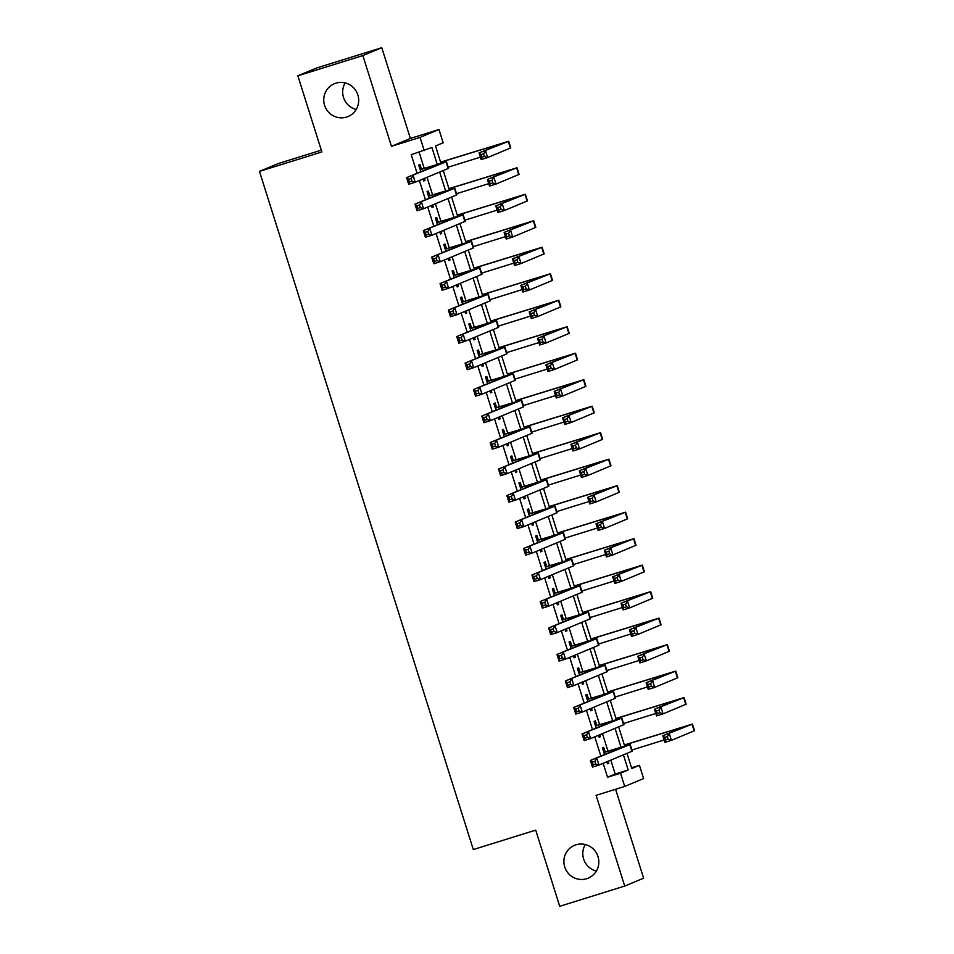 <?xml version="1.0" encoding="UTF-8"?>
<svg xmlns="http://www.w3.org/2000/svg" width="954" height="954" viewBox="0 0 954 954"><rect width="100%" height="100%" fill="white"/><g stroke="black" fill="none" stroke-linecap="round" stroke-linejoin="round"><path stroke-width="1.43" d="M576.013 844.791A17.78 17.422 67.4 0 1 597.729 855.798A17.78 17.422 67.4 0 1 586.698 878.706A17.78 17.422 67.4 0 1 564.971 867.687A17.78 17.422 67.4 0 1 576.013 844.791M335.868 83.177A17.78 17.422 67.4 0 1 357.595 94.184A17.78 17.422 67.4 0 1 346.564 117.08A17.78 17.422 67.4 0 1 324.837 106.073A17.78 17.422 67.4 0 1 335.868 83.177M596.345 871.085A17.78 17.422 67.4 0 1 585.291 844.529M356.2 109.471A17.78 17.422 67.4 0 1 345.157 82.915M631.548 767.779L639.442 765.311L643.616 778.559L624.703 786.43L620.529 773.193L628.197 769.997L623.427 754.876M321.307 150.16L278.401 163.516L259.476 171.386L473.303 849.561L535.707 830.135L559.712 906.3L624.715 886.063L643.628 878.193L615.592 789.268M259.476 171.386L321.88 151.972L297.863 75.807L316.788 67.937L381.779 47.7L362.854 55.57L391.462 146.308L420.058 137.4L438.983 129.529L443.157 142.778L435.489 145.962L440.915 163.194M391.462 146.308L410.387 138.437L381.779 47.7M410.387 138.437L438.983 129.529M297.863 75.807L362.854 55.57M605.206 751.979L603.739 747.34L602.463 747.876L604.562 754.554M606.839 761.781L607.471 763.772L608.747 763.236L608.127 761.244M596.846 725.493L595.391 720.854L594.115 721.391L596.214 728.057M598.492 735.284L599.124 737.275L600.4 736.75L599.768 734.747M588.499 698.996L587.032 694.369L585.756 694.894L587.867 701.572M590.144 708.798L590.764 710.79L592.052 710.253L591.42 708.262M580.139 672.51L578.684 667.872L577.408 668.408L579.507 675.074M581.785 682.301L582.417 684.304L583.693 683.768L583.061 681.776M571.792 646.013L570.325 641.386L569.049 641.911L571.16 648.589M573.437 655.815L574.058 657.807L575.345 657.27L574.713 655.279M563.444 619.528L561.978 614.889L560.702 615.425L562.8 622.091M565.078 629.318L565.71 631.321L566.986 630.785L566.354 628.793M555.085 593.03L553.63 588.403L552.342 588.928L554.453 595.606M556.731 602.833L557.363 604.824L558.639 604.299L558.007 602.296M546.737 566.545L545.271 561.906L543.995 562.443L546.093 569.109M548.371 576.335L549.003 578.339L550.279 577.802L549.659 575.811M538.378 540.047L536.923 535.421L535.647 535.945L537.746 542.623M540.024 549.85L540.656 551.841L541.932 551.317L541.3 549.313M530.03 513.562L528.564 508.923L527.288 509.46L529.398 516.126M531.676 523.352L532.296 525.356L533.584 524.819L532.952 522.828M521.671 487.065L520.216 482.438L518.94 482.962L521.039 489.64M523.317 496.867L523.949 498.859L525.225 498.334L524.593 496.33M513.324 460.579L511.857 455.94L510.581 456.477L512.692 463.143M514.969 470.37L515.589 472.373L516.877 471.836L516.245 469.845M504.976 434.094L503.509 429.455L502.233 429.98L504.332 436.658M506.61 443.884L507.242 445.876L508.518 445.351L507.886 443.348M496.617 407.596L495.162 402.958L493.874 403.494L495.985 410.172M498.262 417.387L498.894 419.39L500.17 418.854L499.538 416.862M488.269 381.111L486.802 376.472L485.526 376.997L487.625 383.675M489.903 390.901L490.535 392.893L491.811 392.368L491.191 390.365M479.91 354.614L478.455 349.975L477.179 350.512L479.278 357.19M481.555 364.404L482.187 366.408L483.463 365.871L482.831 363.879M471.562 328.128L470.095 323.489L468.819 324.026L470.93 330.692M473.208 337.919L473.828 339.91L475.116 339.385L474.484 337.382M463.203 301.631L461.748 296.992L460.472 297.529L462.571 304.207M464.848 311.433L465.48 313.425L466.756 312.888L466.124 310.897M454.855 275.146L453.388 270.507L452.113 271.043L454.223 277.709M456.501 284.936L457.133 286.927L458.409 286.403L457.777 284.399M446.508 248.648L445.041 244.009L443.765 244.546L445.864 251.224M448.141 258.451L448.774 260.442L450.049 259.905L449.429 257.914M438.148 222.163L436.693 217.524L435.406 218.061L437.516 224.727M439.794 231.953L440.426 233.957L441.702 233.42L441.07 231.428M429.801 195.665L428.334 191.038L427.058 191.563L429.157 198.241M431.435 205.468L432.067 207.459L433.343 206.923L432.722 204.931M437.218 164.291L431.912 147.453L411.234 154.691L417.101 173.294M419.378 180.521L425.46 199.78M427.738 207.006L433.808 226.277M436.085 233.503L442.155 252.762M444.433 259.989L450.515 279.26M452.792 286.474L458.862 305.745M461.14 312.972L467.221 332.231M469.499 339.457L475.569 358.728M477.847 365.954L483.928 385.213M486.206 392.44L492.276 411.711M494.554 418.937L500.623 438.196M502.901 445.423L508.983 464.693M511.261 471.92L517.33 491.179M519.608 498.405L525.69 517.676M527.967 524.903L534.037 544.162M536.315 551.388L542.397 570.659M544.674 577.885L550.744 597.144M553.022 604.371L559.092 623.642M561.369 630.868L567.451 650.127M569.729 657.354L575.799 676.624M578.076 683.851L584.158 703.11M586.436 710.336L592.506 729.607M594.783 736.822L600.853 756.093M603.143 763.319L607.531 777.236L615.199 774.04L610.81 760.123M607.972 751.12L602.451 733.638M599.613 724.635L594.103 707.141M591.265 698.137L585.744 680.655M582.906 671.652L577.397 654.158M574.558 645.154L569.049 627.672M566.199 618.669L560.69 601.175M557.851 592.172L552.342 574.69M549.504 565.686L543.983 548.192M541.145 539.189L535.635 521.707M532.797 512.703L527.276 495.221M524.438 486.206L518.928 468.724M516.09 459.721L510.581 442.239M507.731 433.223L502.221 415.741M499.383 406.738L493.874 389.256M491.036 380.241L485.514 362.758M482.676 353.755L477.167 336.273M474.329 327.258L468.808 309.776M465.969 300.772L460.46 283.29M457.622 274.287L452.113 256.793M449.262 247.79L443.753 230.308M440.915 221.304L435.406 203.81M432.567 194.807L427.046 177.325M424.208 168.321L419.14 152.235M421.441 169.18L419.987 164.541L418.711 165.078L420.809 171.744M423.087 178.97L423.719 180.974L424.995 180.437L424.363 178.446M624.703 786.43L596.107 795.338L624.715 886.063M607.531 777.236L620.529 773.193M424.244 150.649L420.058 137.4M627.005 753.386L631.775 768.507L639.442 765.311M443.252 170.587L449.274 189.679M451.6 197.073L457.622 216.176M459.959 223.57L465.981 242.662M468.307 250.055L474.329 269.159M476.654 276.541L482.676 295.645M485.014 303.038L491.036 322.13M493.361 329.524L499.383 348.627M501.721 356.021L507.743 375.113M510.068 382.506L516.09 401.61M518.427 409.004L524.45 428.096M526.775 435.489L532.797 454.593M535.122 461.986L541.145 481.078M543.482 488.472L549.504 507.576M551.829 514.969L557.851 534.061M560.189 541.455L566.211 560.558M568.536 567.952L574.558 587.044M576.896 594.437L582.906 613.541M585.243 620.935L591.265 640.027M593.591 647.42L599.613 666.524M601.95 673.918L607.972 693.009M610.298 700.403L616.32 719.507M618.657 726.888L624.679 745.992M620.971 747.101L615.068 728.379M612.623 720.604L606.72 701.894M604.264 694.118L598.373 675.396M595.916 667.621L590.013 648.911M587.569 641.136L581.666 622.425M579.209 614.638L573.306 595.928M570.862 588.153L564.959 569.443M562.502 561.667L556.611 542.945M554.155 535.17L548.252 516.46M545.795 508.685L539.904 489.962M537.448 482.187L531.545 463.477M529.1 455.702L523.197 436.98M520.741 429.205L514.838 410.494M512.393 402.719L506.491 383.997M504.034 376.222L498.143 357.511M495.686 349.736L489.784 331.014M487.327 323.239L481.436 304.529M478.98 296.754L473.077 278.031M470.632 270.256L464.729 251.546M462.273 243.771L456.37 225.049M453.925 217.273L448.022 198.563M445.566 190.788L439.675 172.066M615.199 774.04L628.197 769.997M423.683 180.843L424.995 180.437M432.031 207.34L433.343 206.923M440.378 233.825L441.702 233.42M448.738 260.323L450.049 259.905M457.085 286.808L458.409 286.403M465.445 313.306L466.756 312.888M473.792 339.791L475.116 339.385M482.152 366.288L483.463 365.871M490.499 392.774L491.811 392.368M498.847 419.271L500.17 418.854M507.206 445.756L508.518 445.351M515.554 472.254L516.877 471.836M523.913 498.739L525.225 498.334M532.26 525.225L533.584 524.819M540.62 551.722L541.932 551.317M548.967 578.207L550.279 577.802M557.315 604.705L558.639 604.299M565.674 631.19L566.986 630.785M574.022 657.688L575.345 657.27M582.381 684.173L583.693 683.768M590.729 710.67L592.052 710.253M599.088 737.156L600.4 736.75M607.436 763.653L608.747 763.236M420.165 169.705L439.83 163.802L406.619 177.647L446.448 161.715L420.13 169.585M411.138 178.493L413.118 175.631L415.205 182.25L408.706 184.277L406.619 177.647L408.539 179.304L409.373 181.952L411.973 181.153L411.138 178.493L408.539 179.304M411.973 181.153L415.205 182.25L448.535 168.345L446.448 161.715M408.706 184.277L409.373 181.952M483.583 153.797L480.983 154.608L481.818 157.255L484.417 156.456L483.583 153.797L485.574 150.935L487.661 157.553L481.162 159.58L479.075 152.95L508.673 141.275L440.593 162.144M440.629 162.263L502.054 143.362L479.075 152.95L480.983 154.608M448.177 167.188L480.399 157.16M484.417 156.456L487.661 157.553L510.76 147.894L508.673 141.275M481.162 159.58L481.818 157.255M428.525 196.202L448.177 190.299L414.978 204.144L454.808 188.212L428.477 196.083M419.486 204.991L421.477 202.117L423.564 208.747L417.065 210.762L414.978 204.144L416.886 205.802L417.721 208.449L420.32 207.638L419.486 204.991L416.886 205.802M420.32 207.638L423.564 208.747L456.894 194.831L454.808 188.212M417.065 210.762L417.721 208.449M436.872 222.687L456.537 216.785L423.326 230.629L463.155 214.698L436.837 222.568M427.833 231.476L429.825 228.614L431.912 235.233L425.412 237.26L423.326 230.629L425.234 232.287L426.068 234.934L428.668 234.135L427.833 231.476L425.234 232.287M428.668 234.135L431.912 235.233L465.242 221.316L463.155 214.698M425.412 237.26L426.068 234.934M445.22 249.185L464.884 243.282L431.685 257.127L471.514 241.195L445.184 249.066M436.193 257.974L438.184 255.1L440.271 261.73L433.772 263.745L431.685 257.127L433.593 258.784L434.428 261.432L437.027 260.621L436.193 257.974L433.593 258.784M437.027 260.621L440.271 261.73L473.601 247.813L471.514 241.195M433.772 263.745L434.428 261.432M453.579 275.67L473.232 269.767L440.032 283.612L479.862 267.68L453.544 275.551M444.54 284.459L446.532 281.597L448.618 288.215L442.119 290.243L440.032 283.612L441.94 285.27L442.775 287.917L445.375 287.118L444.54 284.459L441.94 285.27M445.375 287.118L448.618 288.215L481.949 274.299L479.862 267.68M442.119 290.243L442.775 287.917M491.93 180.294L489.33 181.105L490.165 183.752L492.765 182.941L491.93 180.294L493.922 177.42L496.008 184.05L489.509 186.066L487.422 179.447L517.02 167.761L448.94 188.642M448.976 188.761L510.402 169.86L487.422 179.447L489.33 181.105M456.525 193.686L488.746 183.657M492.765 182.941L496.008 184.05L519.119 174.391L517.02 167.761M489.509 186.066L490.165 183.752M500.29 206.779L497.69 207.59L498.525 210.238L501.124 209.427L500.29 206.779L502.281 203.917L504.368 210.536L497.869 212.563L495.782 205.933L525.38 194.258L457.288 215.127M457.336 215.246L518.749 196.345L495.782 205.933L497.69 207.59M464.884 220.171L497.106 210.142M501.124 209.427L504.368 210.536L527.467 200.877L525.38 194.258M497.869 212.563L498.525 210.238M508.637 233.277L506.037 234.088L506.872 236.735L509.472 235.924L508.637 233.277L510.628 230.403L512.715 237.021L506.216 239.049L504.129 232.43L533.727 220.744L465.647 241.624M465.683 241.744L527.109 222.842L504.129 232.43L506.037 234.088M473.232 246.669L505.453 236.64M509.472 235.924L512.715 237.021L535.814 227.374L533.727 220.744M506.216 239.049L506.872 236.735M516.996 259.762L514.397 260.573L515.232 263.221L517.831 262.41L516.996 259.762L518.976 256.9L521.075 263.519L514.564 265.546L512.477 258.916L542.087 247.241L473.995 268.11M474.043 268.229L535.456 249.328L512.477 258.916L514.397 260.573M481.591 273.154L513.812 263.125M517.831 262.41L521.075 263.519L544.174 253.859L542.087 247.241M514.564 265.546L515.232 263.221M461.927 302.168L481.591 296.265L448.38 310.11L488.209 294.178L461.891 302.048M452.9 310.956L454.879 308.082L456.978 314.713L450.467 316.728L448.38 310.11L450.3 311.767L451.135 314.415L453.734 313.604L452.9 310.956L450.3 311.767M453.734 313.604L456.978 314.713L490.296 300.796L488.209 294.178M450.467 316.728L451.135 314.415M525.344 286.26L522.744 287.071L523.579 289.718L526.179 288.907L525.344 286.26L527.335 283.386L529.422 290.004L522.923 292.031L520.836 285.413L550.434 273.726L482.354 294.607M482.39 294.726L543.816 275.813L520.836 285.413L522.744 287.071M489.939 299.651L522.16 289.622M526.179 288.907L529.422 290.004L552.521 280.357L550.434 273.726M522.923 292.031L523.579 289.718M470.286 328.653L489.939 322.75L456.739 336.595L496.569 320.663L470.239 328.534M461.247 337.442L463.239 334.58L465.325 341.198L458.826 343.225L456.739 336.595L458.647 338.253L459.482 340.9L462.082 340.089L461.247 337.442L458.647 338.253M462.082 340.089L465.325 341.198L498.656 327.282L496.569 320.663M458.826 343.225L459.482 340.9M533.703 312.745L531.104 313.556L531.938 316.203L534.538 315.392L533.703 312.745L535.683 309.883L537.77 316.501L531.271 318.529L529.184 311.898L558.794 300.224L490.702 321.093M490.738 321.212L552.163 302.311L529.184 311.898L531.104 313.556M498.298 326.137L530.507 316.108M534.538 315.392L537.77 316.501L560.88 306.842L558.794 300.224M531.271 318.529L531.938 316.203M478.634 355.15L498.298 349.247L465.087 363.092L504.916 347.149L478.598 355.031M469.606 363.939L471.586 361.065L473.673 367.684L467.174 369.711L465.087 363.092L467.007 364.75L467.842 367.397L470.441 366.586L469.606 363.939L467.007 364.75M470.441 366.586L473.673 367.684L507.003 353.779L504.916 347.149M467.174 369.711L467.842 367.397M542.051 339.242L539.451 340.053L540.286 342.701L542.886 341.89L542.051 339.242L544.042 336.368L546.129 342.987L539.63 345.014L537.543 338.396L567.141 326.709L499.061 347.578M499.097 347.709L560.523 328.796L537.543 338.396L539.451 340.053M506.646 352.634L538.867 342.593M542.886 341.89L546.129 342.987L569.228 333.34L567.141 326.709M539.63 345.014L540.286 342.701M486.993 381.636L506.646 375.733L473.446 389.578L513.276 373.646L486.945 381.517M477.954 390.424L479.945 387.562L482.032 394.181L475.533 396.208L473.446 389.578L475.354 391.235L476.189 393.883L478.789 393.072L477.954 390.424L475.354 391.235M478.789 393.072L482.032 394.181L515.363 380.264L513.276 373.646M475.533 396.208L476.189 393.883M550.398 365.728L547.799 366.539L548.633 369.186L551.233 368.375L550.398 365.728L552.39 362.854L554.477 369.484L547.978 371.5L545.891 364.881L575.489 353.207L507.409 374.075M507.445 374.195L568.87 355.293L545.891 364.881L547.799 366.539M514.993 379.12L547.214 369.091M551.233 368.375L554.477 369.484L577.587 359.825L575.489 353.207M547.978 371.5L548.633 369.186M495.341 408.133L515.005 402.23L481.794 416.075L521.623 400.131L495.305 408.002M486.301 416.922L488.293 414.048L490.38 420.666L483.881 422.694L481.794 416.075L483.702 417.733L484.537 420.38L487.136 419.569L486.301 416.922L483.702 417.733M487.136 419.569L490.38 420.666L523.71 406.762L521.623 400.131M483.881 422.694L484.537 420.38M558.758 392.225L556.158 393.036L556.993 395.683L559.593 394.873L558.758 392.225L560.749 389.351L562.836 395.97L556.337 397.997L554.25 391.378L583.848 379.692L515.756 400.561M515.804 400.692L577.218 381.779L554.25 391.378L556.158 393.036M523.352 405.605L555.574 395.576M559.593 394.873L562.836 395.97L585.935 386.322L583.848 379.692M556.337 397.997L556.993 395.683M503.688 434.619L523.352 428.716L490.153 442.561L529.971 426.629L503.652 434.499M494.661 443.407L496.652 440.533L498.739 447.164L492.24 449.191L490.153 442.561L492.061 444.218L492.896 446.866L495.496 446.055L494.661 443.407L492.061 444.218M495.496 446.055L498.739 447.164L532.07 433.247L529.971 426.629M492.24 449.191L492.896 446.866M567.105 418.711L564.506 419.522L565.34 422.169L567.94 421.358L567.105 418.711L569.097 415.837L571.184 422.467L564.685 424.482L562.598 417.864L592.195 406.189L524.116 427.058M524.151 427.177L585.577 408.276L562.598 417.864L564.506 419.522M531.7 432.102L563.921 422.073M567.94 421.358L571.184 422.467L594.282 412.808L592.195 406.189M564.685 424.482L565.34 422.169M512.048 461.116L531.7 455.201L498.501 469.058L538.33 453.114L512.012 460.985M503.008 469.905L505 467.031L507.087 473.649L500.588 475.676L498.501 469.058L500.409 470.716L501.244 473.363L503.843 472.552L503.008 469.905L500.409 470.716M503.843 472.552L507.087 473.649L540.417 459.745L538.33 453.114M500.588 475.676L501.244 473.363M575.465 445.208L572.865 446.007L573.7 448.666L576.299 447.855L575.465 445.208L577.444 442.334L579.531 448.952L573.032 450.98L570.945 444.361L600.555 432.675L532.463 453.544M532.511 453.675L593.925 434.762L570.945 444.361L572.865 446.007M540.059 458.588L572.281 448.559M576.299 447.855L579.531 448.952L602.642 439.305L600.555 432.675M573.032 450.98L573.7 448.666M520.395 487.601L540.059 481.698L506.848 495.543L546.678 479.612L520.359 487.482M511.368 496.39L513.347 493.516L515.446 500.146L508.935 502.162L506.848 495.543L508.768 497.201L509.603 499.848L512.203 499.037L511.368 496.39L508.768 497.201M512.203 499.037L515.446 500.146L548.765 486.23L546.678 479.612M508.935 502.162L509.603 499.848M583.812 471.693L581.213 472.504L582.047 475.152L584.647 474.341L583.812 471.693L585.804 468.819L587.891 475.45L581.391 477.465L579.305 470.847L608.902 459.172L540.823 480.041M540.858 480.16L602.284 461.259L579.305 470.847L581.213 472.504M548.407 485.085L580.628 475.056M584.647 474.341L587.891 475.45L610.989 465.791L608.902 459.172M581.391 477.465L582.047 475.152M528.754 514.099L548.407 508.184L515.208 522.041L555.037 506.097L528.707 513.967M519.715 522.887L521.707 520.013L523.794 526.632L517.295 528.659L515.208 522.041L517.116 523.686L517.95 526.346L520.55 525.535L519.715 522.887L517.116 523.686M520.55 525.535L523.794 526.632L557.124 512.727L555.037 506.097M517.295 528.659L517.95 526.346M592.172 498.191L589.572 498.99L590.407 501.649L593.006 500.838L592.172 498.191L594.151 495.317L596.238 501.935L589.739 503.962L587.652 497.332L617.262 485.658L549.17 506.526M549.206 506.657L610.632 487.744L587.652 497.332L589.572 498.99M556.766 511.571L588.976 501.542M593.006 500.838L596.238 501.935L619.349 492.276L617.262 485.658M589.739 503.962L590.407 501.649M537.102 540.584L556.766 534.681L523.555 548.526L563.385 532.594L537.066 540.465M528.075 549.373L530.054 546.499L532.141 553.129L525.642 555.145L523.555 548.526L525.475 550.184L526.31 552.831L528.91 552.02L528.075 549.373L525.475 550.184M528.91 552.02L532.141 553.129L565.472 539.213L563.385 532.594M525.642 555.145L526.31 552.831M600.519 524.676L597.919 525.487L598.754 528.134L601.354 527.323L600.519 524.676L602.511 521.802L604.597 528.433L598.098 530.448L596.011 523.829L625.609 512.155L557.53 533.024M557.565 533.143L618.991 514.242L596.011 523.829L597.919 525.487M565.114 538.068L597.335 528.039M601.354 527.323L604.597 528.433L627.696 518.773L625.609 512.155M598.098 530.448L598.754 528.134M545.461 567.081L565.114 561.167L531.915 575.023L571.744 559.08L545.414 566.95M536.422 575.87L538.414 572.996L540.501 579.615L534.001 581.642L531.915 575.023L533.823 576.669L534.657 579.328L537.257 578.518L536.422 575.87L533.823 576.669M537.257 578.518L540.501 579.615L573.831 565.71L571.744 559.08M534.001 581.642L534.657 579.328M608.867 551.162L606.267 551.972L607.102 554.62L609.701 553.821L608.867 551.162L610.858 548.3L612.945 554.918L606.446 556.945L604.359 550.315L633.957 538.64L565.877 559.509M565.913 559.628L627.338 540.727L604.359 550.315L606.267 551.972M573.461 564.553L605.683 554.524M609.701 553.821L612.945 554.918L636.056 545.259L633.957 538.64M606.446 556.945L607.102 554.62M553.809 593.567L573.473 587.664L540.262 601.509L580.092 585.577L553.773 593.448M544.77 602.356L546.761 599.482L548.848 606.112L542.349 608.127L540.262 601.509L542.17 603.166L543.005 605.814L545.605 605.003L544.77 602.356L542.17 603.166M545.605 605.003L548.848 606.112L582.178 592.195L580.092 585.577M542.349 608.127L543.005 605.814M617.226 577.659L614.626 578.47L615.461 581.117L618.061 580.306L617.226 577.659L619.218 574.785L621.304 581.415L614.805 583.431L612.718 576.812L642.316 565.138L574.225 586.006M574.272 586.126L635.686 567.225L612.718 576.812L614.626 578.47M581.821 591.051L614.042 581.022M618.061 580.306L621.304 581.415L644.403 571.756L642.316 565.138M614.805 583.431L615.461 581.117M562.156 620.052L581.821 614.149L548.622 627.994L588.439 612.063L562.121 619.933M553.129 628.853L555.121 625.979L557.208 632.597L550.708 634.625L548.622 627.994L550.53 629.652L551.364 632.311L553.964 631.5L553.129 628.853L550.53 629.652M553.964 631.5L557.208 632.597L590.538 618.693L588.439 612.063M550.708 634.625L551.364 632.311M625.574 604.144L622.974 604.955L623.809 607.603L626.408 606.804L625.574 604.144L627.565 601.282L629.652 607.901L623.153 609.928L621.066 603.298L650.664 591.623L582.584 612.492M582.62 612.611L644.045 593.71L621.066 603.298L622.974 604.955M590.168 617.536L622.39 607.507M626.408 606.804L629.652 607.901L652.751 598.241L650.664 591.623M623.153 609.928L623.809 607.603M570.516 646.55L590.168 640.647L556.969 654.492L596.799 638.56L570.48 646.43M561.477 655.338L563.468 652.464L565.555 659.095L559.056 661.11L556.969 654.492L558.877 656.149L559.712 658.797L562.311 657.986L561.477 655.338L558.877 656.149M562.311 657.986L565.555 659.095L598.885 645.178L596.799 638.56M559.056 661.11L559.712 658.797M633.933 630.642L631.333 631.453L632.168 634.1L634.768 633.289L633.933 630.642L635.913 627.768L637.999 634.398L631.5 636.413L629.413 629.795L659.023 618.109L590.931 638.989M590.979 639.108L652.393 620.207L629.413 629.795L631.333 631.453M598.528 644.033L630.749 634.005M634.768 633.289L637.999 634.398L661.11 624.739L659.023 618.109M631.5 636.413L632.168 634.1M578.863 673.035L598.528 667.132L565.317 680.977L605.146 665.045L578.828 672.916M569.836 681.824L571.816 678.962L573.903 685.58L567.403 687.607L565.317 680.977L567.236 682.635L568.071 685.282L570.671 684.483L569.836 681.824L567.236 682.635M570.671 684.483L573.903 685.58L607.233 671.664L605.146 665.045M567.403 687.607L568.071 685.282M642.28 657.127L639.681 657.938L640.516 660.585L643.115 659.786L642.28 657.127L644.272 654.265L646.359 660.884L639.86 662.911L637.773 656.28L667.371 644.606L599.291 665.475M599.327 665.594L660.752 646.693L637.773 656.28L639.681 657.938M606.875 670.519L639.097 660.49M643.115 659.786L646.359 660.884L669.458 651.224L667.371 644.606M639.86 662.911L640.516 660.585M587.223 699.532L606.875 693.63L573.676 707.474L613.505 691.543L587.175 699.413M578.184 708.321L580.175 705.447L582.262 712.078L575.763 714.093L573.676 707.474L575.584 709.132L576.419 711.779L579.018 710.968L578.184 708.321L575.584 709.132M579.018 710.968L582.262 712.078L615.592 698.161L613.505 691.543M575.763 714.093L576.419 711.779M650.64 683.624L648.04 684.435L648.875 687.083L651.475 686.272L650.64 683.624L652.619 680.751L654.706 687.381L648.207 689.396L646.12 682.778L675.73 671.091L607.638 691.972M607.674 692.091L669.1 673.19L646.12 682.778L648.04 684.435M615.235 697.016L647.444 686.987M651.475 686.272L654.706 687.381L677.817 677.722L675.73 671.091M648.207 689.396L648.875 687.083M595.57 726.018L615.235 720.115L582.023 733.96L621.853 718.028L595.534 725.899M586.543 734.807L588.523 731.945L590.609 738.563L584.11 740.59L582.023 733.96L583.943 735.617L584.778 738.265L587.378 737.466L586.543 734.807L583.943 735.617M587.378 737.466L590.609 738.563L623.94 724.646L621.853 718.028M584.11 740.59L584.778 738.265M658.987 710.11L656.388 710.921L657.223 713.568L659.822 712.757L658.987 710.11L660.979 707.248L663.066 713.866L656.567 715.894L654.48 709.263L684.078 697.589L615.998 718.457M616.034 718.577L677.459 699.676L654.48 709.263L656.388 710.921M623.582 723.502L655.803 713.473M659.822 712.757L663.066 713.866L686.164 704.207L684.078 697.589M656.567 715.894L657.223 713.568M603.93 752.515L623.582 746.612L590.383 760.457L630.212 744.525L603.882 752.396M594.891 761.304L596.882 758.43L598.969 765.06L592.47 767.076L590.383 760.457L592.291 762.115L593.126 764.762L595.725 763.951L594.891 761.304L592.291 762.115M595.725 763.951L598.969 765.06L632.299 751.144L630.212 744.525M592.47 767.076L593.126 764.762M667.335 736.607L664.735 737.418L665.57 740.065L668.17 739.255L667.335 736.607L669.326 733.733L671.413 740.352L664.914 742.379L662.827 735.761L692.425 724.074L624.345 744.955M624.381 745.074L685.807 726.173L662.827 735.761L664.735 737.418M631.93 749.999L664.151 739.97M668.17 739.255L671.413 740.352L694.524 730.704L692.425 724.074M664.914 742.379L665.57 740.065M429.133 166.914L429.515 168.119M446.078 161.918L448.165 168.536M491.358 146.475L491.739 147.679M508.303 141.466L510.39 148.097M437.492 193.412L437.874 194.616M454.426 188.403L456.513 195.021M445.84 219.897L446.222 221.101M462.785 214.9L464.872 221.519M454.199 246.394L454.569 247.599M471.133 241.386L473.22 248.004M462.547 272.88L462.928 274.084M479.492 267.871L481.579 274.502M499.705 172.972L500.087 174.177M516.651 167.964L518.737 174.582M508.065 199.458L508.446 200.662M525.01 194.449L527.097 201.079M516.412 225.955L516.794 227.159M533.358 220.946L535.444 227.565M524.772 252.44L525.153 253.645M541.705 247.432L543.804 254.062M470.894 299.377L471.276 300.582M487.84 294.369L489.927 300.987M533.119 278.938L533.501 280.142M550.064 273.929L552.151 280.548M479.254 325.863L479.635 327.067M496.187 320.854L498.286 327.484M541.478 305.423L541.848 306.628M558.412 300.415L560.499 307.045M487.601 352.36L487.983 353.564M504.547 347.351L506.634 353.97M549.826 331.909L550.208 333.125M566.771 326.912L568.858 333.53M495.961 378.845L496.342 380.05M512.894 373.837L514.981 380.467M558.173 358.406L558.555 359.61M575.119 353.397L577.206 360.028M504.308 405.343L504.69 406.547M521.254 400.334L523.341 406.953M566.533 384.891L566.914 386.108M583.478 379.895L585.565 386.513M512.668 431.828L513.037 433.033M529.601 426.82L531.688 433.45M574.88 411.389L575.262 412.593M591.826 406.38L593.913 413.01M521.015 458.325L521.397 459.53M537.961 453.317L540.047 459.935M583.24 437.874L583.621 439.078M600.173 432.877L602.272 439.496M529.363 484.811L529.744 486.015M546.308 479.802L548.395 486.433M591.587 464.371L591.969 465.576M608.533 459.363L610.62 465.981M537.722 511.296L538.104 512.513M554.656 506.3L556.754 512.918M599.947 490.857L600.316 492.061M616.88 485.86L618.967 492.479M546.07 537.794L546.451 538.998M563.015 532.785L565.102 539.415M608.294 517.354L608.676 518.559M625.24 512.346L627.327 518.964M554.429 564.279L554.811 565.483M571.363 559.282L573.449 565.901M616.642 543.84L617.023 545.044M633.587 538.843L635.674 545.461M562.777 590.776L563.158 591.981M579.722 585.768L581.809 592.398M625.001 570.337L625.383 571.541M641.947 565.328L644.033 571.947M571.136 617.262L571.506 618.466M588.069 612.265L590.156 618.884M633.349 596.822L633.73 598.027M650.294 591.814L652.381 598.444M579.483 643.759L579.865 644.964M596.429 638.751L598.516 645.369M641.708 623.32L642.09 624.524M658.642 618.311L660.74 624.93M587.831 670.245L588.213 671.449M604.776 665.248L606.863 671.866M650.056 649.805L650.437 651.01M667.001 644.797L669.088 651.427M596.19 696.742L596.572 697.946M613.124 691.733L615.223 698.352M658.415 676.303L658.785 677.507M675.349 671.294L677.435 677.912M604.538 723.227L604.919 724.432M621.483 718.231L623.57 724.849M666.763 702.788L667.144 703.992M683.708 697.779L685.795 704.41M612.897 749.725L613.279 750.929M629.831 744.716L631.918 751.335M675.11 729.285L675.492 730.49M692.055 724.277L694.142 730.895"/></g></svg>
